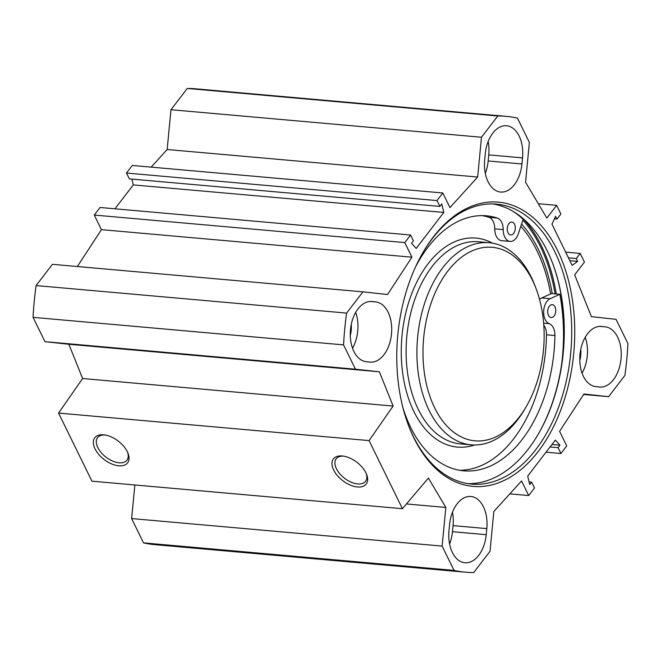 <?xml version="1.0" encoding="UTF-8"?>
<svg xmlns="http://www.w3.org/2000/svg" width="661" height="661" viewBox="0 0 661 661"><rect width="100%" height="100%" fill="white"/><g stroke="black" fill="none" stroke-linecap="round" stroke-linejoin="round"><path stroke-width="0.99" d="M449.596 544.011A30.224 18.731 95.1 0 0 452.488 531.692L453.066 525.619A30.224 18.731 95.1 0 0 452.463 512.25M486.818 528.61L486.232 534.691A30.224 18.731 -84.9 0 1 464.939 562.767A30.224 18.731 -84.9 0 1 448.984 530.643L449.571 524.57A30.224 18.731 -84.9 0 1 470.863 496.485A30.224 18.731 -84.9 0 1 486.818 528.61L453.066 525.619M369.978 362.096L366.211 361.683A30.224 18.731 -84.9 0 1 350.47 329.765A30.224 18.731 -84.9 0 1 371.779 301.499A30.224 18.731 -84.9 0 1 372.003 301.523L375.77 301.928A30.224 18.731 -84.9 0 1 391.51 333.846A30.224 18.731 -84.9 0 1 370.201 362.112A30.224 18.731 -84.9 0 1 369.978 362.096M352.544 348.231A30.224 18.731 95.1 0 0 355.684 312.38M350.28 335.524A19.648 12.179 95.1 0 0 351.247 324.518M484.687 159.921L485.273 153.839A30.224 18.731 -84.9 0 1 506.566 125.755A30.224 18.731 -84.9 0 1 522.52 157.88L521.934 163.961A30.224 18.731 -84.9 0 1 500.641 192.045A30.224 18.731 -84.9 0 1 484.687 159.921M485.298 173.289A30.224 18.731 95.1 0 0 488.182 160.97L488.768 154.889A30.224 18.731 95.1 0 0 488.157 141.52M601.527 326.435L605.294 326.848A30.224 18.731 -84.9 0 1 621.034 358.766A30.224 18.731 -84.9 0 1 599.725 387.032A30.224 18.731 -84.9 0 1 599.494 387.007L595.735 386.602A30.224 18.731 -84.9 0 1 579.986 354.676A30.224 18.731 -84.9 0 1 601.303 326.41A30.224 18.731 -84.9 0 1 601.527 326.435L601.072 326.394M582.068 373.151A30.224 18.731 95.1 0 0 585.208 337.3M579.804 360.443A19.648 12.179 95.1 0 0 580.763 349.429M151.179 167.134L167.159 149.51L170.984 109.718L481.489 137.24L477.655 177.032L449.959 207.579L442.812 192.987L436.995 200.564L439.862 206.406L441.763 203.927L443.795 212.437L416.182 248.437L411.547 243.322L413.447 240.844L410.588 235.01L404.772 242.587L411.919 257.187L387.553 294.525L362.914 291.848L52.409 264.317L36.107 285.577A228.83 141.826 95.1 0 0 33.05 317.354L44.965 341.671L68.884 344.274L82.608 378.522L58.565 413.075L91.929 481.175L402.433 508.706L369.069 440.598L393.113 406.052L379.389 371.796L355.469 369.202L343.555 344.885A228.83 141.826 -84.9 0 1 346.612 313.099L362.914 291.848M509.821 493.866L528.693 495.543L521.537 480.952L493.841 511.49L490.016 551.282L473.714 572.542A228.83 141.826 -84.9 0 1 465.542 572.195A228.83 141.826 -84.9 0 1 454.033 570.402L442.126 546.085L445.845 507.441L428.394 478.06L402.433 508.706M528.693 495.543L534.509 487.958L531.642 482.125L529.742 484.604L527.709 476.094L555.323 440.094L559.958 445.2L558.058 447.679L560.916 453.52L566.733 445.935L559.586 431.344L583.952 394.006L608.591 396.683L583.646 394.468M481.489 137.24L497.791 115.989A228.83 141.826 -84.9 0 1 505.962 116.328A228.83 141.826 -84.9 0 1 517.472 118.121L529.378 142.437L525.553 182.229L546.854 218.097L556.636 205.34L560.883 214.015L556.967 219.121L555.579 216.279L551.968 224.178L572.145 265.367L577.664 261.359L576.276 258.517L580.184 253.419L584.44 262.095L574.657 274.852L591.397 316.652L616.035 319.329L627.95 343.646A228.83 141.826 -84.9 0 1 624.893 375.423L608.591 396.683M557.603 250.585A142.693 88.442 95.1 0 0 423.908 250.907A142.693 88.442 95.1 0 0 408.448 425.287A142.693 88.442 95.1 0 0 534.129 456.553A142.693 88.442 95.1 0 0 557.603 250.585M505.962 116.328L195.458 88.805A228.83 141.826 95.1 0 0 187.286 88.458L170.984 109.718M134.852 484.984L131.622 518.563L143.528 542.879A228.83 141.826 95.1 0 0 155.038 544.672L465.542 572.195M77.354 266.532L101.414 229.656L94.267 215.065L100.084 207.48L410.588 235.01M114.964 208.802L133.291 184.906L131.903 179.106M439.862 206.406L129.358 178.875L126.491 173.042L132.307 165.457L442.812 192.987M467.955 483.645A140.537 87.103 95.1 0 0 537.542 435.401A140.537 87.103 95.1 0 0 552.77 263.656A140.537 87.103 95.1 0 0 547.399 251.188A140.537 87.103 95.1 0 0 492.751 203.927M552.613 263.252A141.834 87.905 -84.9 0 1 537.319 435.781M423.536 251.544A140.537 87.103 -84.9 0 1 496.477 204.125A140.537 87.103 -84.9 0 1 554.827 251.849A140.537 87.103 -84.9 0 1 559.198 405.565A140.537 87.103 -84.9 0 1 471.657 484.1A140.537 87.103 -84.9 0 1 408.192 424.593M552.241 293.616A142.165 88.111 95.1 0 0 538.269 249.238A142.165 88.111 95.1 0 0 521.57 223.972M366.26 473.549A18.491 10.386 37.5 0 1 365.566 481.299A18.491 10.386 37.5 0 1 357.7 483.935A18.491 10.386 37.5 0 1 339.787 473.772A18.491 10.386 37.5 0 1 336.218 458.792A18.491 10.386 37.5 0 1 343.53 456.115M357.403 486.975A20.648 11.601 -142.5 0 0 366.632 474.441A20.648 11.601 -142.5 0 0 342.563 455.991A20.648 11.601 -142.5 0 0 333.582 469.864A20.648 11.601 -142.5 0 0 357.403 486.975M369.069 440.598L58.565 413.075M118.79 465.823A20.648 11.601 -142.5 0 0 128.019 453.289A20.648 11.601 -142.5 0 0 103.951 434.839A20.648 11.601 -142.5 0 0 94.969 448.712A20.648 11.601 -142.5 0 0 118.79 465.823M127.639 452.397A18.491 10.386 37.5 0 1 126.953 460.147A18.491 10.386 37.5 0 1 119.079 462.783A18.491 10.386 37.5 0 1 101.174 452.611A18.491 10.386 37.5 0 1 97.605 437.64A18.491 10.386 37.5 0 1 104.909 434.963M133.291 184.906L443.795 212.437M126.491 173.042L436.995 200.564M167.159 149.51L477.655 177.032M101.414 229.656L411.919 257.187M94.267 215.065L404.772 242.587M346.612 313.099L36.107 285.577M551.943 444.489L559.958 445.2M550.043 446.968L558.058 447.679M546.036 452.198L560.916 453.52M529.097 481.894L531.642 482.125M355.469 369.202L44.965 341.671M343.555 344.885L33.05 317.354M379.389 371.796L68.884 344.274M393.113 406.052L82.608 378.522M445.845 507.441L406.457 503.955M442.126 546.085L131.622 518.563M454.033 570.402L143.528 542.879M580.184 253.419L565.659 252.13M576.276 258.517L568.452 257.831M577.664 261.359L569.84 260.665M556.967 219.121L554.389 218.89M556.636 205.34L538.31 203.72M497.791 115.989L187.286 88.458M434.649 407.845A97.142 60.209 -84.9 0 1 450.628 267.622A97.142 60.209 -84.9 0 1 536.187 288.907A97.142 60.209 -84.9 0 1 525.66 407.622A97.142 60.209 -84.9 0 1 434.649 407.845M402.97 407.829A128.011 79.337 95.1 0 0 463.815 470.839A128.011 79.337 95.1 0 0 554.926 335.54A12.956 8.031 95.1 0 0 549.291 323.716A12.956 8.031 -84.9 0 1 543.664 311.521A12.956 8.031 -84.9 0 1 550.159 298.698L559.842 294.285L551.406 293.542L541.723 297.954A12.956 8.031 -84.9 0 0 539.566 299.458M554.116 315.975A6.478 4.016 -84.9 0 1 551.158 317.561A6.478 4.016 -84.9 0 1 547.729 310.753A6.478 4.016 -84.9 0 1 552.299 304.655A6.478 4.016 -84.9 0 1 555.645 309.001A6.478 4.016 -84.9 0 1 554.116 315.975M513.655 233.383A6.478 4.016 -84.9 0 1 510.697 234.969A6.478 4.016 -84.9 0 1 507.268 228.161A6.478 4.016 -84.9 0 1 511.837 222.063A6.478 4.016 -84.9 0 1 515.192 226.409A6.478 4.016 -84.9 0 1 513.655 233.383M513.134 211.396A146.792 90.978 -84.9 0 1 523.115 219.312L518.34 233.754A12.956 8.031 -84.9 0 1 510.127 241.414A12.956 8.031 -84.9 0 1 503.195 229.615A12.956 8.031 95.1 0 0 497.361 218.039A128.011 79.337 95.1 0 0 486.422 215.808A128.011 79.337 95.1 0 0 415.439 267.127M510.127 241.414L501.691 240.67A12.956 8.031 -84.9 0 1 494.75 228.863A12.956 8.031 95.1 0 0 488.925 217.287A128.011 79.337 95.1 0 0 482.191 215.618M459.61 470.277A128.011 79.337 95.1 0 0 546.49 334.796A12.956 8.031 95.1 0 0 543.788 325.212M559.842 294.285A146.792 90.978 -84.9 0 1 561.701 363.806M520.81 226.277A139.669 86.566 -84.9 0 1 550.638 293.889M525.66 407.622L524.156 410.151A101.463 62.886 -84.9 0 1 471.227 444.836A101.463 62.886 -84.9 0 1 429.096 410.382A101.463 62.886 -84.9 0 1 425.94 299.408A101.463 62.886 -84.9 0 1 489.14 242.703A101.463 62.886 -84.9 0 1 535.146 286.163L536.187 288.907M452.488 531.692L486.232 534.691M375.77 301.928L370.441 301.457M371.548 301.482L372.003 301.523M521.934 163.961L488.182 160.97M488.768 154.889L522.52 157.88M599.965 326.369L605.294 326.848M555.058 293.864A146.362 90.714 95.1 0 0 540.376 246.487A146.362 90.714 95.1 0 0 522.851 220.096M516.596 213.834A146.362 90.714 95.1 0 0 515.464 212.834M556.306 293.971A147.229 91.251 95.1 0 0 541.491 245.975A147.229 91.251 95.1 0 0 522.901 218.386M554.926 335.54L546.49 334.796M497.361 218.039L488.925 217.287M503.195 229.615L494.75 228.863M550.159 298.698L541.723 297.954M549.291 323.716L543.631 323.212M474.548 444.985A104.917 65.026 -84.9 0 1 413.86 411.456A104.917 65.026 -84.9 0 1 415.488 284.784A104.917 65.026 -84.9 0 1 492.445 243.141M471.227 444.836L460.42 443.878A101.463 62.886 -84.9 0 1 418.297 409.423A101.463 62.886 -84.9 0 1 415.141 298.45A101.463 62.886 -84.9 0 1 478.341 241.744L489.14 242.703"/></g></svg>
